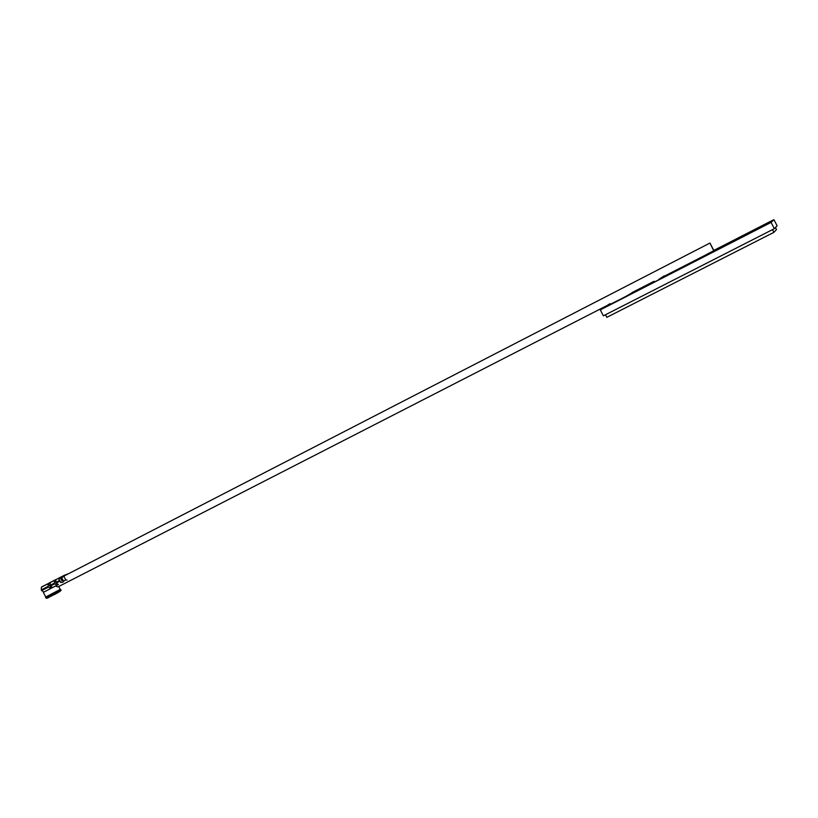<?xml version="1.0" encoding="UTF-8"?>
<svg xmlns="http://www.w3.org/2000/svg" width="818" height="818" viewBox="0 0 818 818"><rect width="100%" height="100%" fill="white"/><g stroke="black" fill="none" stroke-linecap="round" stroke-linejoin="round"><path stroke-width="1.23" d="M713.756 250.737L709.932 243.058L713.93 250.656M606.567 305.779L57.966 586.905L55.419 586.107M609.921 303.672L600.3 309.879L771.108 222.404L773.521 220.032L770.648 222.629L744.932 235.564L770.648 222.629M771.108 222.404L774.339 228.692L603.377 315.83L600.3 309.879M774.339 228.692L777.1 225.819L774.002 219.786M775.464 227.527L776.497 229.541L773.9 232.353L772.499 229.623M773.9 232.353L606.813 317.343L605.473 314.756M600.79 309.623L652.519 282.312M600.698 309.449L607.989 305.942M607.897 305.768L610.095 304.613M610.003 304.439L627.703 295.584M627.61 295.41L632.089 292.783M631.997 292.609L654.063 281.3L634.604 292.302L711.057 253.151L658.674 279.5L664.175 275.87M634.523 292.128L711.057 253.151M710.965 252.966L712.181 252.087M660.249 278.693L663.112 276.801M765.791 224.306L707.519 253.938L766.425 223.743L744.932 235.564M770.556 222.445L773.521 220.042M773.429 219.868L713.889 250.38M58.712 586.526L60.225 589.4L45.777 596.997L45.798 597.733L60.798 589.809L60.522 589.287L45.511 597.181M49.673 589.093L43.875 592.068L41.657 590.596L48.426 587.12L50.798 588.51L52.505 587.457L50.624 585.964L54.704 583.868L57.066 585.269L51.135 588.224M61.647 577.58L61.575 576.925L60.164 577.518L58.916 578.98L59.315 580.575L55.696 582.436L55.88 579.665L64.499 575.218L63.916 576.404L61.647 577.58L63.487 581.097L65.767 579.921L63.916 576.404M63.579 581.823L63.487 581.097M51.923 587.907L58.426 584.522L56.053 583.132L59.683 581.271L60.767 582.498L62.669 582.293M59.683 581.271L59.315 580.575M56.053 583.132L55.696 582.436M41.299 589.901L41.381 587.191L48.272 583.633L48.057 586.424L41.299 589.901L41.657 590.596M51.176 588.152L48.272 583.633M48.426 587.12L48.057 586.424M48.732 583.551L50.082 582.856L50.624 585.964M54.704 583.868L54.336 583.173L50.266 585.269M65.767 579.921L67.045 580.105M41.483 587.14L55.88 579.665M54.53 580.391L54.336 583.173M60.573 577.181L59.049 577.968M68.743 573.612L64.499 575.218M47.771 583.766L41.462 587.089M59.806 591.342L49.694 596.833C47.352 598.387 46.053 598.684 45.798 597.733L45.777 597.702M62.914 580.555L61.074 577.058M62.004 581.015L60.164 577.518M60.767 582.498L58.916 578.98M709.932 243.058L63.947 576.087M707.56 254.02L661.558 277.599M60.818 589.839C62.24 590.299 58.528 592.631 49.683 596.833M55.828 579.584L48.988 583.111M50.798 588.51L49.673 589.083M45.788 597.028L43.323 592.324"/></g></svg>
